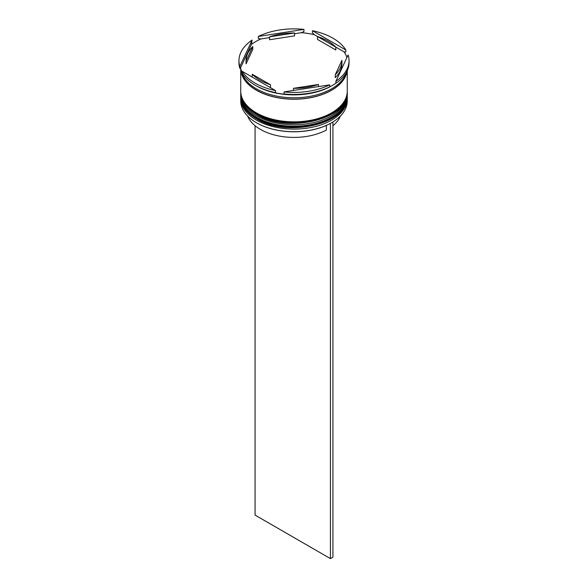 <?xml version="1.0" encoding="UTF-8"?>
<svg xmlns="http://www.w3.org/2000/svg" width="588" height="588" viewBox="0 0 588 588"><rect width="100%" height="100%" fill="white"/><g stroke="black" fill="none" stroke-linecap="round" stroke-linejoin="round"><path stroke-width="0.88" d="M331.536 122.767A52.905 30.547 180 0 1 331.411 122.841A52.905 30.547 180 0 1 330.133 123.553A52.905 30.547 180 0 1 256.589 122.841L256.339 122.694A53.265 30.752 0 0 0 331.661 122.694A53.265 30.752 0 0 0 347.265 100.952L347.265 98.343A53.265 30.752 180 0 1 314.382 126.751A53.265 30.752 180 0 1 256.339 120.084A53.265 30.752 180 0 1 240.735 98.343A53.265 30.752 180 0 1 240.757 97.483M347.243 97.483A53.265 30.752 180 0 1 347.265 98.343M347.243 93.132A53.265 30.752 180 0 1 347.265 93.992A53.265 30.752 180 0 1 314.382 122.407A53.265 30.752 180 0 1 256.339 115.74A53.265 30.752 180 0 1 240.735 93.992A53.265 30.752 180 0 1 240.757 93.132M242.146 71.302L275.551 90.589A55.037 31.774 0 0 1 255.082 83.121A55.037 31.774 0 0 1 242.146 71.302L242.146 73.331A55.037 31.774 0 0 0 255.082 85.15L256.339 85.877A53.265 30.752 0 0 0 331.661 85.877L332.169 85.583A53.971 31.164 180 0 1 327.171 88.134L329.684 86.877A55.037 31.774 0 0 1 284.048 93.933L284.048 91.904L329.684 84.848L329.684 86.877M346.935 57.477A53.971 31.164 180 0 0 344.017 51.84L345.854 52.031L345.854 50.002L312.449 30.716L312.449 32.744L314.286 34.677A53.971 31.164 180 0 0 301.438 32.685L303.952 31.429L303.952 29.4L258.316 36.456L258.316 38.492L260.829 38.97A53.971 31.164 180 0 0 251.421 44.401L252.098 40.05L239.867 66.4L239.867 68.428L240.543 67.848A53.971 31.164 180 0 0 242.146 72.199M335.902 81.254L335.902 83.283A55.037 31.774 0 0 0 349.037 62.681L349.037 60.652A55.037 31.774 0 0 0 348.133 54.912L335.902 81.254A55.037 31.774 0 0 0 349.037 60.652M335.902 83.187A53.971 31.164 180 0 1 332.169 85.583M256.339 85.877L255.082 85.15A55.037 31.774 0 0 0 275.551 92.617L273.714 92.426A53.971 31.164 180 0 0 286.562 94.418L284.048 93.933M240.735 93.992L240.735 95.447A53.265 30.752 0 0 0 256.339 117.188A53.265 30.752 0 0 0 314.382 123.855A53.265 30.752 0 0 0 347.265 95.447L347.265 93.992M347.067 71.111A53.265 30.752 0 0 1 312.257 97.365A53.265 30.752 0 0 1 256.339 90.221A53.265 30.752 0 0 1 240.735 68.59L240.735 91.096A53.265 30.752 0 0 0 256.339 112.837A53.265 30.752 0 0 0 314.382 119.504A53.265 30.752 0 0 0 347.265 91.096L347.265 70.685M240.837 68.943A53.265 30.752 0 0 0 256.339 88.773A53.265 30.752 0 0 0 310.141 96.336A53.265 30.752 0 0 0 346.494 72.228M344.017 51.84L335.777 47.084A47.937 27.673 0 0 0 327.898 41.079A47.937 27.673 0 0 0 317.498 36.529L314.286 34.677M317.498 39.433L317.498 36.529L335.777 47.084L335.777 49.98L317.498 39.433M247.621 116.071A47.584 27.474 0 0 0 260.352 129.367A47.584 27.474 0 0 0 326.369 130.073L326.369 125.406M256.589 122.841L256.339 122.694A53.265 30.752 0 0 1 240.735 100.952L240.735 98.343M293.463 90.449L293.463 88.325A47.937 27.673 0 0 0 318.431 84.466L318.431 86.583M252.223 77.116L252.223 74.22A47.937 27.673 0 0 0 270.502 84.775L270.502 87.671M252.759 46.548A47.937 27.673 0 0 0 246.063 60.652A47.937 27.673 0 0 0 246.063 60.961L246.063 63.864L252.759 49.443L252.759 46.548L246.063 60.961M246.063 60.652L246.063 63.548A47.937 27.673 0 0 0 246.063 63.864M294.537 32.979A47.937 27.673 0 0 0 269.569 36.838L269.569 39.741L294.537 35.875L294.537 32.979L269.569 36.838M293.463 88.325L318.431 84.466M252.223 74.22L270.502 84.775M284.048 91.904A55.037 31.774 0 0 0 329.684 84.848M252.098 40.05A55.037 31.774 0 0 0 238.963 60.652A55.037 31.774 0 0 0 239.867 66.4M303.952 29.4A55.037 31.774 0 0 0 258.316 36.456M345.854 50.002A55.037 31.774 0 0 0 312.449 30.716M275.551 90.589L275.551 92.617M238.963 60.652L238.963 62.681A55.037 31.774 0 0 0 239.867 68.428M251.421 44.401L240.543 67.848M301.438 32.685L294.537 33.759M269.569 37.617L260.829 38.97M335.241 74.757L335.241 77.66A47.937 27.673 0 0 0 341.937 63.548L341.937 60.652A47.937 27.673 0 0 0 341.937 60.343L335.241 74.757A47.937 27.673 0 0 0 341.937 60.652M332.918 125.744A47.584 27.474 0 0 0 340.379 116.071M332.654 122.106L330.133 123.553M255.082 125.744L255.082 515.11L330.405 558.6L332.918 557.152L332.918 122.26M330.405 123.708L330.405 558.6M240.735 96.461A53.265 30.752 0 0 0 240.735 96.601A53.265 30.752 0 0 0 256.339 118.35A53.265 30.752 0 0 0 314.382 125.016A53.265 30.752 0 0 0 347.265 96.601A53.265 30.752 0 0 0 347.265 96.461M347.265 96.314A53.265 30.752 180 0 1 314.382 124.722A53.265 30.752 180 0 1 256.339 118.056A53.265 30.752 180 0 1 240.735 96.314L240.735 96.601C241.006 105.348 246.276 112.756 256.559 118.835C287.069 138.32 349.463 123.627 347.265 96.601L347.258 95.873M240.735 92.11A53.265 30.752 0 0 0 240.735 92.257A53.265 30.752 0 0 0 256.339 113.998A53.265 30.752 0 0 0 314.382 120.665A53.265 30.752 0 0 0 347.265 92.257A53.265 30.752 0 0 0 347.265 92.11M347.265 91.963A53.265 30.752 180 0 1 314.382 120.371A53.265 30.752 180 0 1 256.339 113.712A53.265 30.752 180 0 1 240.735 91.963L240.735 92.257C241.006 100.996 246.276 108.412 256.559 114.484C287.069 133.968 349.463 119.276 347.265 92.257L347.258 91.522M346.802 71.648A53.082 30.65 180 0 1 311.75 97.365A53.082 30.65 180 0 1 256.464 90.155A53.082 30.65 180 0 1 240.977 69.928M240.742 95.873L240.735 96.314M240.742 91.522L240.735 91.963"/></g></svg>
